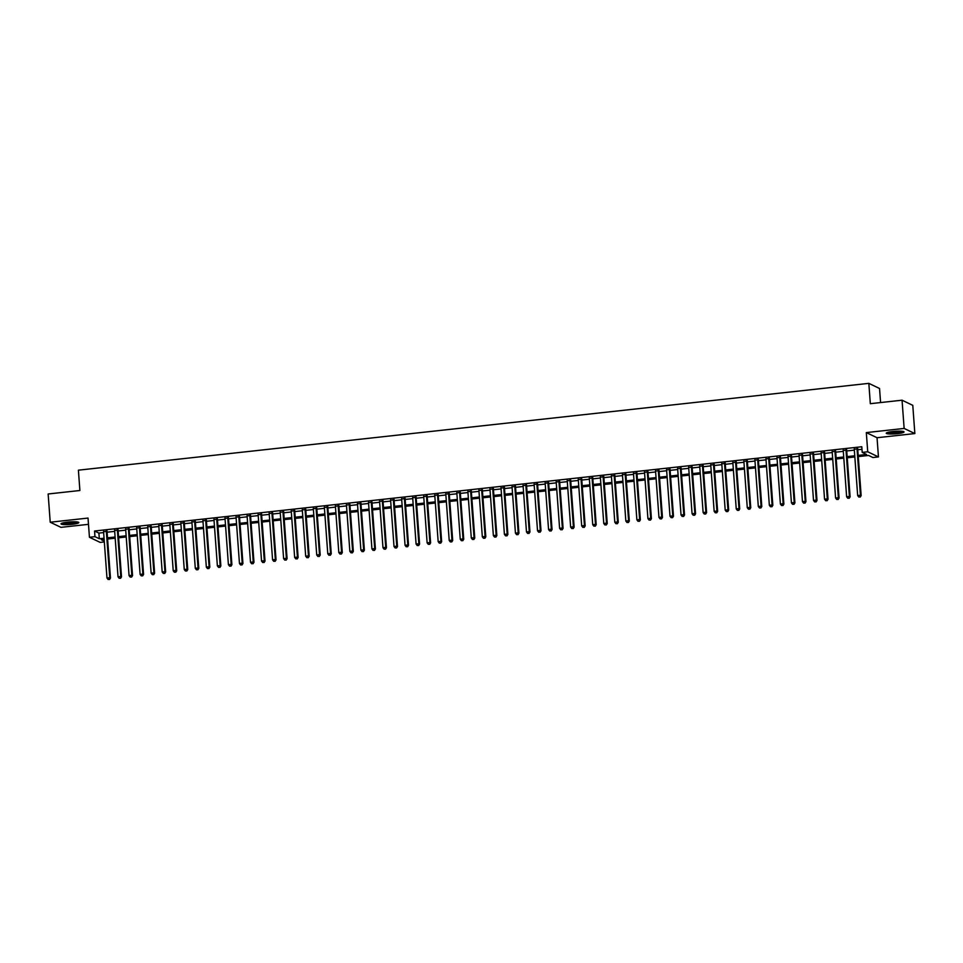 <?xml version="1.0" encoding="UTF-8"?>
<svg xmlns="http://www.w3.org/2000/svg" width="963" height="963" viewBox="0 0 963 963"><rect width="100%" height="100%" fill="white"/><g stroke="black" fill="none" stroke-linecap="round" stroke-linejoin="round"><path stroke-width="1.44" d="M72.189 524.293A8.932 1.288 175.8 0 0 78.834 522.56A8.932 1.288 175.8 0 0 67.675 522.127A8.932 1.288 175.8 0 0 61.03 523.86A8.932 1.288 175.8 0 0 72.189 524.293M897.396 433.663A8.932 1.288 175.8 0 0 904.04 431.93A8.932 1.288 175.8 0 0 892.882 431.496A8.932 1.288 175.8 0 0 886.237 433.23A8.932 1.288 175.8 0 0 897.396 433.663M104.329 541.94L100.164 542.398L89.439 537.27L94.964 536.656L99.309 538.738L104.064 538.221M880.579 402.558L879.544 388.486L868.831 383.358L78.4 470.173L79.893 490.504L48.15 493.983L50.22 522.223L60.946 527.351L88.488 524.329M868.831 383.358L870.323 403.69L902.054 400.199L912.78 405.339L914.85 433.567L904.137 428.439L866.315 432.592L867.735 451.791L878.449 456.919L872.935 457.533L868.59 455.451L858.286 456.582M866.315 432.592L877.04 437.72L914.85 433.567M877.04 437.72L878.449 456.919M902.054 400.199L904.137 428.439M107.037 531.299L103.583 531.684M118.076 530.095L114.621 530.469M129.114 528.88L125.659 529.265M140.153 527.664L136.698 528.049M151.191 526.46L147.736 526.833M162.229 525.244L158.775 525.617M173.268 524.028L169.813 524.414M184.306 522.813L180.851 523.198M195.345 521.609L191.902 521.982M206.383 520.393L202.94 520.778M217.433 519.177L213.979 519.563M228.472 517.974L225.017 518.347M239.51 516.758L236.055 517.131M250.549 515.542L247.094 515.927M261.587 514.326L258.132 514.711M272.625 513.123L269.171 513.496M283.664 511.907L280.209 512.28M294.702 510.691L291.247 511.076M305.74 509.487L302.286 509.86M316.779 508.271L313.336 508.645M327.829 507.056L324.375 507.441M338.868 505.84L335.413 506.225M349.906 504.636L346.451 505.009M360.944 503.42L357.49 503.793M371.983 502.205L368.528 502.59M383.021 501.001L379.566 501.374M394.06 499.785L390.605 500.158M405.098 498.569L401.643 498.954M416.136 497.353L412.682 497.739M427.175 496.15L423.732 496.523M438.213 494.934L434.77 495.307M449.264 493.718L445.809 494.103M460.302 492.502L456.847 492.887M471.34 491.299L467.886 491.672M482.379 490.083L478.924 490.468M493.417 488.867L489.962 489.252M504.456 487.663L501.001 488.036M515.494 486.447L512.039 486.821M526.532 485.232L523.078 485.617M537.571 484.016L534.116 484.401M548.609 482.812L545.166 483.185M559.659 481.596L556.205 481.982M570.698 480.381L567.243 480.766M581.736 479.177L578.282 479.55M592.775 477.961L589.32 478.334M603.813 476.745L600.358 477.13M614.851 475.529L611.397 475.915M625.89 474.326L622.435 474.699M636.928 473.11L633.473 473.483M647.967 471.894L644.512 472.279M659.005 470.69L655.562 471.063M670.043 469.475L666.601 469.848M681.094 468.259L677.639 468.644M692.132 467.043L688.677 467.428M703.171 465.839L699.716 466.212M714.209 464.623L710.754 464.997M725.247 463.408L721.793 463.793M736.286 462.192L732.831 462.577M747.324 460.988L743.869 461.361M758.363 459.772L754.908 460.158M769.401 458.557L765.946 458.942M780.439 457.353L776.997 457.726M791.49 456.137L788.035 456.51M802.528 454.921L799.073 455.306M813.566 453.705L810.112 454.091M824.605 452.502L821.15 452.875M835.643 451.286L832.188 451.671M846.682 450.07L843.227 450.455M858.202 455.391L866.556 454.476L862.21 452.393L861.801 446.748L94.555 531.01L98.9 533.093L103.643 532.575M107.098 532.19L114.681 531.359M118.136 530.986L125.72 530.144M129.174 529.77L136.758 528.94M140.213 528.555L147.808 527.724M151.251 527.339L158.847 526.508M162.302 526.135L169.885 525.292M173.34 524.919L180.924 524.089M184.378 523.703L191.962 522.873M195.417 522.488L203 521.657M206.455 521.284L214.039 520.453M217.494 520.068L225.077 519.238M228.532 518.852L236.116 518.022M239.57 517.649L247.154 516.806M250.609 516.433L258.204 515.602M261.647 515.217L269.243 514.386M272.685 514.001L280.281 513.171M283.736 512.798L291.32 511.967M294.774 511.582L302.358 510.751M305.813 510.366L313.396 509.535M316.851 509.162L324.435 508.32M327.889 507.946L335.473 507.116M338.928 506.731L346.511 505.9M349.966 505.515L357.55 504.684M361.005 504.311L368.588 503.468M372.043 503.095L379.639 502.265M383.081 501.879L390.677 501.049M394.132 500.676L401.715 499.833M405.17 499.46L412.754 498.629M416.209 498.244L423.792 497.414M427.247 497.028L434.831 496.198M438.285 495.825L445.869 494.982M449.324 494.609L456.907 493.778M460.362 493.393L467.946 492.562M471.401 492.189L478.984 491.347M482.439 490.974L490.035 490.143M493.477 489.758L501.073 488.927M504.516 488.542L512.111 487.711M515.566 487.338L523.15 486.496M526.605 486.122L534.188 485.292M537.643 484.907L545.227 484.076M548.681 483.691L556.265 482.86M559.72 482.487L567.303 481.656M570.758 481.271L578.342 480.441M581.796 480.056L589.38 479.225M592.835 478.852L600.418 478.009M603.873 477.636L611.469 476.805M614.912 476.42L622.507 475.59M625.962 475.204L633.546 474.374M637 474.001L644.584 473.17M648.039 472.785L655.622 471.954M659.077 471.569L666.661 470.738M670.116 470.365L677.699 469.523M681.154 469.15L688.738 468.319M692.192 467.934L699.776 467.103M703.231 466.718L710.814 465.887M714.269 465.514L721.853 464.672M725.308 464.298L732.903 463.468M736.346 463.083L743.942 462.252M747.396 461.879L754.98 461.036M758.435 460.663L766.018 459.833M769.473 459.447L777.057 458.617M780.512 458.232L788.095 457.401M791.55 457.028L799.134 456.185M802.588 455.812L810.172 454.981M813.627 454.596L821.21 453.766M824.665 453.392L832.249 452.55M835.703 452.177L843.299 451.346M846.742 450.961L854.337 450.13M857.78 449.745L861.981 449.288M857.72 448.866L854.265 449.24M89.439 537.27L88.03 518.07L50.22 522.223M94.555 531.01L94.964 536.656M862.21 452.393L867.735 451.791M104.148 539.4L101.332 539.713L104.269 541.122M854.831 456.956L847.247 457.798M843.793 458.171L836.209 459.002M832.754 459.387L825.171 460.218M821.716 460.591L814.132 461.433M810.677 461.807L803.094 462.637M799.639 463.022L792.055 463.853M788.601 464.238L781.017 465.069M777.562 465.442L769.967 466.285M766.524 466.658L758.928 467.488M755.474 467.874L747.89 468.704M744.435 469.089L736.851 469.92M733.397 470.293L725.813 471.124M722.358 471.509L714.775 472.339M711.32 472.725L703.736 473.555M700.282 473.928L692.698 474.771M689.243 475.144L681.66 475.975M678.205 476.36L670.621 477.191M667.166 477.576L659.571 478.406M656.128 478.78L648.532 479.61M645.09 479.995L637.494 480.826M634.039 481.211L626.456 482.042M623.001 482.415L615.417 483.257M611.962 483.631L604.379 484.461M600.924 484.846L593.34 485.677M589.886 486.062L582.302 486.893M578.847 487.266L571.264 488.109M567.809 488.482L560.225 489.312M556.77 489.698L549.187 490.528M545.732 490.901L538.136 491.744M534.694 492.117L527.098 492.948M523.643 493.333L516.06 494.163M512.605 494.549L505.021 495.379M501.567 495.752L493.983 496.595M490.528 496.968L482.945 497.799M479.49 498.184L471.906 499.015M468.451 499.388L460.868 500.23M457.413 500.604L449.829 501.434M446.375 501.819L438.791 502.65M435.336 503.035L427.741 503.866M424.298 504.239L416.702 505.081M413.259 505.455L405.664 506.285M402.209 506.67L394.625 507.501M391.171 507.886L383.587 508.717M380.132 509.09L372.549 509.921M369.094 510.306L361.51 511.136M358.055 511.522L350.472 512.352M347.017 512.725L339.433 513.568M335.979 513.941L328.395 514.772M324.94 515.157L317.357 515.987M313.902 516.373L306.306 517.203M302.864 517.576L295.268 518.407M291.813 518.792L284.229 519.623M280.775 520.008L273.191 520.839M269.736 521.212L262.153 522.054M258.698 522.428L251.114 523.258M247.66 523.643L240.076 524.474M236.621 524.859L229.038 525.69M225.583 526.063L217.999 526.905M214.544 527.279L206.961 528.109M203.506 528.494L195.91 529.325M192.468 529.698L184.872 530.541M181.429 530.914L173.834 531.745M170.379 532.13L162.795 532.96M159.34 533.346L151.757 534.176M148.302 534.549L140.718 535.392M137.264 535.765L129.68 536.596M126.225 536.981L118.642 537.811M115.187 538.185L107.603 539.027M107.519 537.836L115.103 537.005M118.557 536.632L126.141 535.789M129.596 535.416L137.179 534.585M140.634 534.2L148.218 533.37M151.673 532.984L159.256 532.154M162.711 531.781L170.295 530.95M173.749 530.565L181.333 529.734M184.788 529.349L192.371 528.518M195.826 528.145L203.41 527.303M206.864 526.93L214.46 526.099M217.903 525.714L225.498 524.883M228.953 524.498L236.537 523.667M239.992 523.294L247.575 522.464M251.03 522.078L258.614 521.248M262.068 520.863L269.652 520.032M273.107 519.659L280.69 518.816M284.145 518.443L291.729 517.613M295.184 517.227L302.767 516.397M306.222 516.012L313.806 515.181M317.26 514.808L324.856 513.965M328.299 513.592L335.894 512.761M339.337 512.376L346.933 511.546M350.388 511.172L357.971 510.33M361.426 509.957L369.01 509.126M372.464 508.741L380.048 507.91M383.503 507.525L391.086 506.694M394.541 506.321L402.125 505.479M405.579 505.106L413.163 504.275M416.618 503.89L424.202 503.059M427.656 502.686L435.24 501.843M438.695 501.47L446.29 500.64M449.733 500.254L457.329 499.424M460.783 499.039L468.367 498.208M471.822 497.835L479.405 496.992M482.86 496.619L490.444 495.789M493.899 495.403L501.482 494.573M504.937 494.188L512.521 493.357M515.975 492.984L523.559 492.153M527.014 491.768L534.597 490.937M538.052 490.552L545.636 489.722M549.091 489.348L556.686 488.506M560.129 488.133L567.725 487.302M571.167 486.917L578.763 486.086M582.218 485.701L589.801 484.871M593.256 484.497L600.84 483.667M604.295 483.282L611.878 482.451M615.333 482.066L622.917 481.235M626.371 480.862L633.955 480.019M637.41 479.646L644.993 478.816M648.448 478.43L656.032 477.6M659.486 477.215L667.07 476.384M670.525 476.011L678.121 475.168M681.563 474.795L689.159 473.965M692.614 473.579L700.197 472.749M703.652 472.376L711.236 471.533M714.69 471.16L722.274 470.329M725.729 469.944L733.312 469.113M736.767 468.728L744.351 467.898M747.806 467.524L755.389 466.682M758.844 466.309L766.428 465.478M769.882 465.093L777.466 464.262M780.921 463.889L788.516 463.047M791.959 462.673L799.555 461.843M802.998 461.458L810.593 460.627M814.048 460.242L821.632 459.411M825.086 459.038L832.67 458.195M836.125 457.822L843.708 456.992M847.163 456.606L854.747 455.776M98.9 533.093L99.309 538.738M856.998 448.517L860.428 495.271L857.672 495.572L854.241 448.818M857.684 448.433L861.151 495.62L860.428 495.271L859.923 496.932L858.827 497.052L859.923 496.932M860.212 497.077L861.151 495.62M857.672 495.572L858.827 497.052M902.632 431.352A7.728 1.107 -4.2 0 1 897.022 432.616A7.728 1.107 -4.2 0 1 887.549 432.459M888.981 432.098A7.15 1.023 175.8 0 0 896.842 431.978A7.15 1.023 175.8 0 0 901.151 431.195M886.803 432.724A8.872 1.276 175.8 0 0 897.323 432.748A8.872 1.276 175.8 0 0 903.402 431.508M77.425 521.97A7.728 1.107 -4.2 0 1 72.093 523.21A7.728 1.107 -4.2 0 1 64.389 523.487A7.728 1.107 -4.2 0 1 62.342 523.078M63.775 522.716A7.15 1.023 175.8 0 0 64.762 522.825A7.15 1.023 175.8 0 0 75.957 521.826M61.608 523.354A8.872 1.276 175.8 0 0 63.582 523.655A8.872 1.276 175.8 0 0 78.196 522.139M845.959 449.733L849.39 496.487L846.633 496.788L843.203 450.034M846.646 449.649L850.112 496.836L849.39 496.487L848.885 498.148L847.789 498.268L848.885 498.148M849.173 498.292L850.112 496.836M846.633 496.788L847.789 498.268M834.921 450.937L838.352 497.702L835.595 498.003L832.152 451.238M835.607 450.865L839.074 498.04L838.352 497.702L837.846 499.364L836.739 499.484L837.846 499.364M838.135 499.496L839.074 498.04M835.595 498.003L836.739 499.484M823.883 452.153L827.313 498.906L824.557 499.207L821.114 452.454M824.569 452.08L828.036 499.255L827.313 498.906L826.808 500.567L825.7 500.7L826.808 500.567M827.097 500.712L828.036 499.255M824.557 499.207L825.7 500.7M812.844 453.368L816.275 500.122L813.518 500.423L810.076 453.669M813.53 453.284L816.997 500.471L816.275 500.122L815.769 501.783L814.662 501.904L815.769 501.783M816.058 501.928L816.997 500.471M813.518 500.423L814.662 501.904M801.794 454.572L805.237 501.338L802.468 501.639L799.037 454.885M802.492 454.5L805.959 501.687L805.237 501.338L804.731 502.999L803.624 503.119L804.731 502.999M805.02 503.131L805.959 501.687M802.468 501.639L803.624 503.119M790.755 455.788L794.198 502.542L791.43 502.855L787.999 456.089M791.454 455.716L794.92 502.891L794.198 502.542L793.693 504.215L792.585 504.335L793.693 504.215M793.981 504.347L794.92 502.891M791.43 502.855L792.585 504.335M779.717 457.004L783.148 503.757L780.391 504.058L776.96 457.305M780.415 456.931L783.882 504.106L783.148 503.757L782.654 505.419L781.547 505.539L782.654 505.419M782.943 505.563L783.882 504.106M780.391 504.058L781.547 505.539M768.679 458.219L772.109 504.973L769.353 505.274L765.922 458.52M769.377 458.135L772.844 505.322L772.109 504.973L771.616 506.634L770.508 506.755L771.616 506.634M771.905 506.779L772.844 505.322M769.353 505.274L770.508 506.755M757.64 459.423L761.071 506.189L758.314 506.49L754.884 459.724M758.338 459.351L761.793 506.526L761.071 506.189L760.577 507.85L759.47 507.97L760.577 507.85M760.866 507.983L761.793 506.526M758.314 506.49L759.47 507.97M746.602 460.639L750.033 507.393L747.276 507.706L743.845 460.94M747.3 460.567L750.755 507.742L750.033 507.393L749.527 509.066L748.432 509.186L749.527 509.066M749.828 509.198L750.755 507.742M747.276 507.706L748.432 509.186M735.563 461.855L738.994 508.608L736.238 508.909L732.807 462.156M736.25 461.771L739.716 508.958L738.994 508.608L738.489 510.27L737.393 510.39L738.489 510.27M738.777 510.414L739.716 508.958M736.238 508.909L737.393 510.39M724.525 463.059L727.956 509.824L725.199 510.125L721.756 463.372M725.211 462.986L728.678 510.173L727.956 509.824L727.45 511.485L726.355 511.606L727.45 511.485M727.739 511.618L728.678 510.173M725.199 510.125L726.355 511.606M713.487 464.274L716.917 511.04L714.161 511.341L710.718 464.575M714.173 464.202L717.64 511.377L716.917 511.04L716.412 512.701L715.304 512.822L716.412 512.701M716.701 512.834L717.64 511.377M714.161 511.341L715.304 512.822M702.448 465.49L705.879 512.244L703.122 512.545L699.68 465.791M703.134 465.418L706.601 512.593L705.879 512.244L705.373 513.905L704.266 514.025L705.373 513.905M705.662 514.049L706.601 512.593M703.122 512.545L704.266 514.025M691.398 466.706L694.841 513.46L692.072 513.761L688.641 467.007M692.096 466.622L695.563 513.809L694.841 513.46L694.335 515.121L693.228 515.241L694.335 515.121M694.624 515.265L695.563 513.809M692.072 513.761L693.228 515.241M680.36 467.91L683.802 514.675L681.034 514.976L677.603 468.211M681.058 467.837L684.524 515.012L683.802 514.675L683.297 516.337L682.189 516.457L683.297 516.337M683.586 516.469L684.524 515.012M681.034 514.976L682.189 516.457M669.321 469.125L672.764 515.879L669.995 516.192L666.565 469.426M670.019 469.053L673.486 516.228L672.764 515.879L672.258 517.552L671.151 517.673L672.258 517.552M672.547 517.685L673.486 516.228M669.995 516.192L671.151 517.673M658.283 470.341L661.713 517.095L658.957 517.396L655.526 470.642M658.981 470.257L662.448 517.444L661.713 517.095L661.22 518.756L660.112 518.876L661.22 518.756M661.509 518.901L662.448 517.444M658.957 517.396L660.112 518.876M647.244 471.545L650.675 518.311L647.918 518.612L644.488 471.858M647.943 471.473L651.409 518.66L650.675 518.311L650.181 519.972L649.074 520.092L650.181 519.972M650.47 520.116L651.409 518.66M647.918 518.612L649.074 520.092M636.206 472.761L639.637 519.526L636.88 519.827L633.449 473.062M636.904 472.689L640.359 519.864L639.637 519.526L639.131 521.188L638.036 521.308L639.131 521.188M639.432 521.32L640.359 519.864M636.88 519.827L638.036 521.308M625.168 473.977L628.598 520.73L625.842 521.031L622.411 474.278M625.866 473.904L629.321 521.079L628.598 520.73L628.093 522.391L626.997 522.524L628.093 522.391M628.382 522.536L629.321 521.079M625.842 521.031L626.997 522.524M614.129 475.192L617.56 521.946L614.803 522.247L611.373 475.493M614.815 475.108L618.282 522.295L617.56 521.946L617.054 523.607L615.959 523.728L617.054 523.607M617.343 523.752L618.282 522.295M614.803 522.247L615.959 523.728M603.091 476.396L606.521 523.162L603.765 523.463L600.322 476.709M603.777 476.324L607.244 523.499L606.521 523.162L606.016 524.823L604.908 524.943L606.016 524.823M606.305 524.955L607.244 523.499M603.765 523.463L604.908 524.943M592.052 477.612L595.483 524.366L592.726 524.679L589.284 477.913M592.739 477.54L596.205 524.715L595.483 524.366L594.978 526.039L593.87 526.159L594.978 526.039M595.266 526.171L596.205 524.715M592.726 524.679L593.87 526.159M581.014 478.828L584.445 525.581L581.688 525.882L578.245 479.129M581.7 478.743L585.167 525.93L584.445 525.581L583.939 527.243L582.832 527.363L583.939 527.243M584.228 527.387L585.167 525.93M581.688 525.882L582.832 527.363M569.964 480.031L573.406 526.797L570.638 527.098L567.207 480.344M570.662 479.959L574.129 527.146L573.406 526.797L572.901 528.458L571.793 528.579L572.901 528.458M573.19 528.603L574.129 527.146M570.638 527.098L571.793 528.579M558.925 481.247L562.368 528.013L559.599 528.314L556.169 481.548M559.623 481.175L563.09 528.35L562.368 528.013L561.862 529.674L560.755 529.794L561.862 529.674M562.151 529.806L563.09 528.35M559.599 528.314L560.755 529.794M547.887 482.463L551.33 529.217L548.561 529.518L545.13 482.764M548.585 482.391L552.052 529.566L551.33 529.217L550.824 530.878L549.717 531.01L550.824 530.878M551.113 531.022L552.052 529.566M548.561 529.518L549.717 531.01M536.848 483.679L540.279 530.432L537.523 530.733L534.092 483.98M537.547 483.595L541.013 530.782L540.279 530.432L539.786 532.094L538.678 532.214L539.786 532.094M540.074 532.238L541.013 530.782M537.523 530.733L538.678 532.214M525.81 484.883L529.241 531.648L526.484 531.949L523.053 485.196M526.508 484.81L529.963 531.997L529.241 531.648L528.747 533.309L527.64 533.43L528.747 533.309M529.036 533.442L529.963 531.997M526.484 531.949L527.64 533.43M514.772 486.098L518.202 532.852L515.446 533.165L512.015 486.399M515.47 486.026L518.925 533.201L518.202 532.852L517.697 534.525L516.601 534.646L517.697 534.525M517.998 534.658L518.925 533.201M515.446 533.165L516.601 534.646M503.733 487.314L507.164 534.068L504.407 534.369L500.977 487.615M504.419 487.23L507.886 534.417L507.164 534.068L506.658 535.729L505.563 535.849L506.658 535.729M506.947 535.873L507.886 534.417M504.407 534.369L505.563 535.849M492.695 488.53L496.126 535.284L493.369 535.584L489.938 488.831M493.381 488.446L496.848 535.633L496.126 535.284L495.62 536.945L494.525 537.065L495.62 536.945M495.909 537.089L496.848 535.633M493.369 535.584L494.525 537.065M481.656 489.734L485.087 536.499L482.331 536.8L478.888 490.035M482.343 489.661L485.809 536.836L485.087 536.499L484.582 538.161L483.474 538.281L484.582 538.161M484.871 538.293L485.809 536.836M482.331 536.8L483.474 538.281M470.618 490.949L474.049 537.703L471.292 538.016L467.849 491.25M471.304 490.877L474.771 538.052L474.049 537.703L473.543 539.364L472.436 539.497L473.543 539.364M473.832 539.509L474.771 538.052M471.292 538.016L472.436 539.497M459.58 492.165L463.01 538.919L460.242 539.22L456.811 492.466M460.266 492.081L463.733 539.268L463.01 538.919L462.505 540.58L461.397 540.7L462.505 540.58M462.794 540.725L463.733 539.268M460.242 539.22L461.397 540.7M448.529 493.369L451.972 540.135L449.203 540.436L445.773 493.682M449.227 493.297L452.694 540.484L451.972 540.135L451.466 541.796L450.359 541.916L451.466 541.796M451.755 541.928L452.694 540.484M449.203 540.436L450.359 541.916M437.491 494.585L440.934 541.338L438.165 541.651L434.734 494.886M438.189 494.513L441.656 541.688L440.934 541.338L440.428 543.012L439.321 543.132L440.428 543.012M440.717 543.144L441.656 541.688M438.165 541.651L439.321 543.132M426.453 495.801L429.883 542.554L427.127 542.855L423.696 496.101M427.151 495.728L430.617 542.903L429.883 542.554L429.39 544.215L428.282 544.336L429.39 544.215M429.679 544.36L430.617 542.903M427.127 542.855L428.282 544.336M415.414 497.016L418.845 543.77L416.088 544.071L412.658 497.317M416.112 496.932L419.579 544.119L418.845 543.77L418.351 545.431L417.244 545.552L418.351 545.431M418.64 545.576L419.579 544.119M416.088 544.071L417.244 545.552M404.376 498.22L407.806 544.986L405.05 545.287L401.619 498.521M405.074 498.148L408.529 545.323L407.806 544.986L407.313 546.647L406.205 546.767L407.313 546.647M407.602 546.779L408.529 545.323M405.05 545.287L406.205 546.767M393.337 499.436L396.768 546.19L394.011 546.503L390.581 499.737M394.036 499.364L397.49 546.539L396.768 546.19L396.262 547.863L395.167 547.983L396.262 547.863M396.551 547.995L397.49 546.539M394.011 546.503L395.167 547.983M382.299 500.652L385.73 547.405L382.973 547.706L379.542 500.953M382.985 500.567L386.452 547.754L385.73 547.405L385.224 549.066L384.129 549.187L385.224 549.066M385.513 549.211L386.452 547.754M382.973 547.706L384.129 549.187M371.261 501.855L374.691 548.621L371.935 548.922L368.492 502.168M371.947 501.783L375.414 548.97L374.691 548.621L374.186 550.282L373.09 550.403L374.186 550.282M374.475 550.415L375.414 548.97M371.935 548.922L373.09 550.403M360.222 503.071L363.653 549.837L360.896 550.138L357.454 503.372M360.908 502.999L364.375 550.174L363.653 549.837L363.147 551.498L362.04 551.618L363.147 551.498M363.436 551.63L364.375 550.174M360.896 550.138L362.04 551.618M349.184 504.287L352.614 551.041L349.858 551.342L346.415 504.588M349.87 504.215L353.337 551.39L352.614 551.041L352.109 552.702L351.001 552.822L352.109 552.702M352.398 552.846L353.337 551.39M349.858 551.342L351.001 552.822M338.133 505.503L341.576 552.256L338.807 552.557L335.377 505.804M338.832 505.419L342.298 552.606L341.576 552.256L341.071 553.918L339.963 554.038L341.071 553.918M341.359 554.062L342.298 552.606M338.807 552.557L339.963 554.038M327.095 506.707L330.538 553.472L327.769 553.773L324.338 507.007M327.793 506.634L331.26 553.809L330.538 553.472L330.032 555.133L328.925 555.254L330.032 555.133M330.321 555.266L331.26 553.809M327.769 553.773L328.925 555.254M316.057 507.922L319.499 554.676L316.731 554.989L313.3 508.223M316.755 507.85L320.222 555.025L319.499 554.676L318.994 556.349L317.886 556.47L318.994 556.349M319.283 556.482L320.222 555.025M316.731 554.989L317.886 556.47M305.018 509.138L308.449 555.892L305.692 556.193L302.262 509.439M305.716 509.054L309.183 556.241L308.449 555.892L307.955 557.553L306.848 557.673L307.955 557.553M308.244 557.697L309.183 556.241M305.692 556.193L306.848 557.673M293.98 510.342L297.411 557.108L294.654 557.408L291.223 510.655M294.678 510.27L298.133 557.457L297.411 557.108L296.917 558.769L295.81 558.889L296.917 558.769M297.206 558.913L298.133 557.457M294.654 557.408L295.81 558.889M282.941 511.558L286.372 558.323L283.616 558.624L280.185 511.859M283.64 511.485L287.094 558.66L286.372 558.323L285.867 559.985L284.771 560.105L285.867 559.985M286.167 560.117L287.094 558.66M283.616 558.624L284.771 560.105M271.903 512.773L275.334 559.527L272.577 559.828L269.146 513.074M272.589 512.701L276.056 559.876L275.334 559.527L274.828 561.188L273.733 561.321L274.828 561.188M275.117 561.333L276.056 559.876M272.577 559.828L273.733 561.321M260.865 513.989L264.295 560.743L261.539 561.044L258.108 514.29M261.551 513.905L265.018 561.092L264.295 560.743L263.79 562.404L262.694 562.524L263.79 562.404M264.079 562.548L265.018 561.092M261.539 561.044L262.694 562.524M249.826 515.193L253.257 561.959L250.5 562.26L247.058 515.506M250.512 515.121L253.979 562.308L253.257 561.959L252.751 563.62L251.644 563.74L252.751 563.62M253.04 563.752L253.979 562.308M250.5 562.26L251.644 563.74M238.788 516.409L242.219 563.162L239.462 563.475L236.019 516.71M239.474 516.337L242.941 563.511L242.219 563.162L241.713 564.836L240.606 564.956L241.713 564.836M242.002 564.968L242.941 563.511M239.462 563.475L240.606 564.956M227.75 517.625L231.18 564.378L228.412 564.679L224.981 517.925M228.436 517.54L231.902 564.727L231.18 564.378L230.675 566.039L229.567 566.16L230.675 566.039M230.964 566.184L231.902 564.727M228.412 564.679L229.567 566.16M216.699 518.828L220.142 565.594L217.373 565.895L213.942 519.141M217.397 518.756L220.864 565.943L220.142 565.594L219.636 567.255L218.529 567.376L219.636 567.255M219.925 567.4L220.864 565.943M217.373 565.895L218.529 567.376M205.661 520.044L209.103 566.81L206.335 567.111L202.904 520.345M206.359 519.972L209.826 567.147L209.103 566.81L208.598 568.471L207.49 568.591L208.598 568.471M208.887 568.603L209.826 567.147M206.335 567.111L207.49 568.591M194.622 521.26L198.053 568.014L195.296 568.314L191.866 521.561M195.32 521.188L198.787 568.363L198.053 568.014L197.559 569.675L196.452 569.807L197.559 569.675M197.848 569.819L198.787 568.363M195.296 568.314L196.452 569.807M183.584 522.476L187.015 569.229L184.258 569.53L180.827 522.777M184.282 522.391L187.749 569.578L187.015 569.229L186.521 570.89L185.414 571.011L186.521 570.89M186.81 571.035L187.749 569.578M184.258 569.53L185.414 571.011M172.546 523.679L175.976 570.445L173.22 570.746L169.789 523.992M173.244 523.607L176.698 570.794L175.976 570.445L175.483 572.106L174.375 572.227L175.483 572.106M175.772 572.239L176.698 570.794M173.22 570.746L174.375 572.227M161.507 524.895L164.938 571.649L162.181 571.962L158.751 525.196M162.205 524.823L165.66 571.998L164.938 571.649L164.432 573.322L163.337 573.442L164.432 573.322M164.721 573.454L165.66 571.998M162.181 571.962L163.337 573.442M150.469 526.111L153.899 572.865L151.143 573.166L147.712 526.412M151.155 526.027L154.622 573.214L153.899 572.865L153.394 574.526L152.298 574.646L153.394 574.526M153.683 574.67L154.622 573.214M151.143 573.166L152.298 574.646M139.43 527.327L142.861 574.08L140.104 574.381L136.662 527.628M140.117 527.243L143.583 574.43L142.861 574.08L142.355 575.742L141.26 575.862L142.355 575.742M142.644 575.886L143.583 574.43M140.104 574.381L141.26 575.862M128.392 528.531L131.823 575.296L129.066 575.597L125.623 528.831M129.078 528.458L132.545 575.633L131.823 575.296L131.317 576.957L130.21 577.078L131.317 576.957M131.606 577.09L132.545 575.633M129.066 575.597L130.21 577.078M117.354 529.746L120.784 576.5L118.028 576.813L114.585 530.047M118.04 529.674L121.507 576.849L120.784 576.5L120.279 578.173L119.171 578.294L120.279 578.173M120.568 578.306L121.507 576.849M118.028 576.813L119.171 578.294M106.303 530.962L109.746 577.716L106.977 578.017L103.547 531.263M107.001 530.878L110.468 578.065L109.746 577.716L109.24 579.377L108.133 579.497L109.24 579.377M109.529 579.521L110.468 578.065M106.977 578.017L108.133 579.497"/></g></svg>
